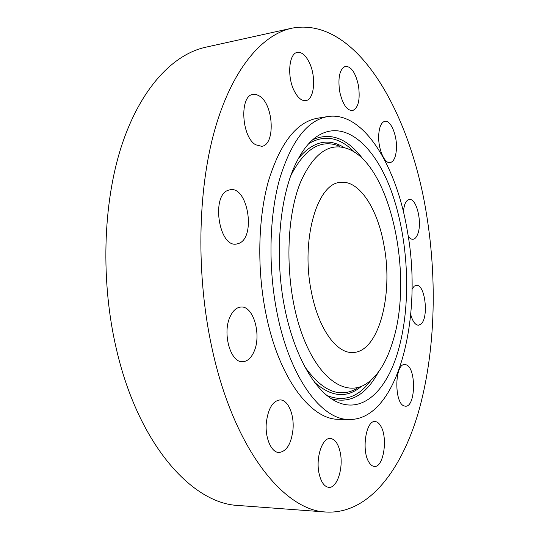 <?xml version="1.0" encoding="UTF-8"?>
<svg xmlns="http://www.w3.org/2000/svg" width="539" height="539" viewBox="0 0 539 539"><rect width="100%" height="100%" fill="white"/><g stroke="black" fill="none" stroke-linecap="round" stroke-linejoin="round"><path stroke-width="0.81" d="M410.731 314.581C412.672 321.493 415.246 325.037 418.439 325.212L420.811 324.202C429.091 318.145 425.177 283.912 416.317 285.32L414.262 286.142L412.018 289.005M211.84 347.48C233.421 448.771 284.046 510.864 326.311 512.05C368.231 514.206 401.225 470.823 418.284 412.712C435.155 353.827 437.52 281.466 426.504 214.178C410.287 112.031 356.212 15.766 291.693 28.23C261.503 34.833 231.534 70.023 214.495 130.795C197.577 191.534 196.129 275.22 211.84 347.48M327.699 116.552C307.237 120.298 291.175 141.252 279.505 179.42C269.156 217.001 268.072 268.294 277.154 313.361C289.928 378.216 321.844 420.225 349.373 419.504C398.159 419.989 423.304 316.662 407.356 231.096C396.717 166.086 363.508 110.778 327.699 116.552L317.336 118.243C296.618 122.03 280.341 142.896 268.503 180.834C257.986 218.194 256.827 269.129 265.949 313.873C278.778 378.27 310.996 420.009 338.869 419.308L344.138 418.985M408.198 236.264C409.761 238.386 411.351 239.39 412.968 239.276C415.01 239.026 416.647 237.167 417.88 233.697C422.333 222.122 416.452 198.015 409.377 199.484C407.457 199.74 405.88 201.492 404.661 204.726L403.253 211.194M396.421 149.067C397.324 135.882 390.849 119.914 384.92 121.275C381.43 122.171 379.368 126.625 378.735 134.629C377.765 148.036 384.381 163.964 390.142 162.623C393.746 161.707 395.842 157.186 396.421 149.067M358.496 85.816C355.733 73.028 351.394 66.519 345.499 66.29C339.738 68.871 337.778 77.198 339.624 91.286C342.481 104.007 346.766 110.461 352.486 110.636C358.32 108.083 360.328 99.809 358.496 85.816M309.224 62.369C305.64 55.2 301.678 51.879 297.353 52.398C288.81 53.294 286.883 77.077 294.361 91.152C297.919 97.93 301.739 101.083 305.808 100.611C314.453 99.722 316.42 76.592 309.224 62.369M259.865 96.259L256.47 94.554L253.114 94.372C239.323 95.39 241.405 136.946 255.675 144.775L261.631 146.305C275.368 145.335 273.913 105.361 259.865 96.259M228.3 190.233C210.985 195.374 218.868 247.421 236.311 244.079L239.255 243.244C255.978 236.52 247.805 186.406 230.335 189.708L228.3 190.233M230.429 316.029C221.9 332.354 230.382 363.111 242.739 361.696C247.307 361.42 251.012 358.192 253.842 352.014C261.866 335.426 253.519 305.573 240.94 307.035C236.736 307.365 233.232 310.356 230.429 316.029M266.3 422.926C264.925 437.951 271.373 452.632 279.013 452.511C286.714 451.439 291.383 443.664 293.021 429.185C294.281 414.323 287.934 399.655 280.058 399.911C272.673 400.935 268.085 408.609 266.3 422.926M319.027 473.303C320.988 482.041 324.249 486.724 328.803 487.357C337.091 488.374 343.599 468.068 340.284 452.726C338.357 443.819 335.029 439.063 330.306 438.463C322.329 437.473 315.578 457.651 319.027 473.303M368.999 462.314C370.623 464.935 372.429 466.302 374.403 466.424C383.627 467.663 388.127 437.628 380.716 426.012C379.032 423.135 377.132 421.653 375.003 421.559C365.968 420.171 361.271 450.853 368.999 462.314M404.358 406.002L405.49 406.19C415.737 407.174 416.377 367.975 406.265 364.836L404.762 364.539C394.521 363.387 394.043 403.758 404.358 406.002M291.693 28.23L205.649 47.23C172.79 54.439 140.241 88.632 121.45 146.217C102.808 203.776 100.517 282.2 116.606 349.966C138.678 444.891 192.389 503.844 238.433 505.488L326.311 512.05M293.688 168.222C279.613 200.879 275.186 253.694 283.467 301.416C291.774 349.164 311.562 386.685 332.482 399.473C359.998 416.586 386.207 392.635 398.119 350.997C411.668 304.4 408.818 239.653 391.449 191.473C374.207 143.482 341.726 116.141 313.833 138.779C306.139 145.2 299.428 155.01 293.688 168.222M392.756 341.618C413.743 276.271 390.964 166.308 348.848 149.195C330.245 141.73 314.298 152.348 301.011 181.043C285.111 218.248 284.754 284.093 300.856 330.805C316.858 377.711 344.724 397.29 365.658 384.179C377.468 376.525 386.503 362.336 392.756 341.618M384.071 245.811C377.839 209.031 359.27 179.844 340.48 182.404C317.336 182.889 300.546 239.74 311.367 291.747C318.279 328.487 336.43 353.49 352.647 352.499C378.567 352.587 393.531 295.129 384.071 245.811M378.378 372.112C365.947 395.08 350.242 403.94 331.269 398.698M370.872 380.352C358.388 397.351 343.707 402.37 326.843 395.417M312.741 139.722C330.778 131.833 347.581 138.368 363.158 159.328M308.827 143.596C324.532 134.312 339.772 137.196 354.554 152.241M298.343 158.594C312.889 141.211 328.251 137.586 344.421 147.706M361.487 386.288C346.921 398.604 331.202 397.196 314.331 382.063M290.656 175.97C304.602 148.562 320.948 138.651 339.685 146.237M357.013 388.417C339.543 398.584 321.958 391.105 304.252 365.961M338.869 419.308L349.373 419.504"/></g></svg>

